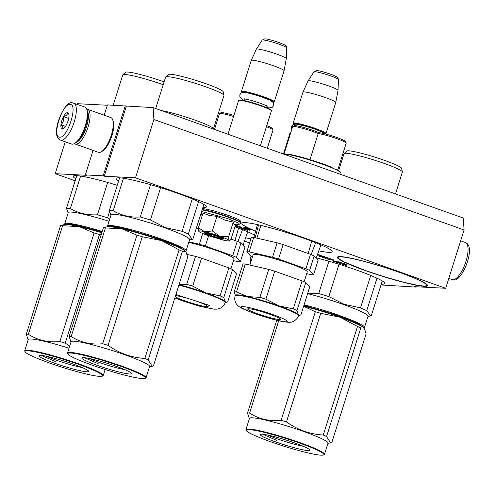 <?xml version="1.0" encoding="UTF-8"?>
<svg xmlns="http://www.w3.org/2000/svg" width="494" height="494" viewBox="0 0 494 494"><rect width="100%" height="100%" fill="white"/><g stroke="black" fill="none" stroke-linecap="round" stroke-linejoin="round"><path stroke-width="0.74" d="M153.115 107.599L153.9 119.499L464.076 229.951L463.292 218.052L153.115 107.599L107.414 104.919L104.172 115.213M77.089 104.265L77.268 103.697L107.315 105.247M153.9 119.499L135.51 177.828L104.277 176.216L126.347 106.222M464.076 229.951L445.687 288.28L414.454 286.668L415.534 287.057L415.639 286.73M381.004 284.945L415.534 287.057M65.257 141.797L55.198 173.69L75.162 180.798M244.462 241.084L249.624 242.924M55.198 173.69L86.431 175.302L85.345 174.913L93.076 150.398M125.266 105.84L103.197 175.833L85.345 174.913M103.197 175.833L104.277 176.216M117.269 185.299A47.319 4.619 -162.5 0 0 73.279 176.259A47.319 4.619 -162.5 0 0 75.792 178.797M245.611 237.824A47.319 4.619 -162.5 0 0 250.927 238.806M254.534 235.076A47.319 4.619 -162.5 0 0 234.934 226.777M202.077 216.131A47.319 4.619 -162.5 0 0 200.305 215.637M381.263 284.136A47.319 4.619 -162.5 0 0 384.777 283.5A47.319 4.619 -162.5 0 0 356.822 270.156A47.319 4.619 -162.5 0 0 316.339 257.856M202.849 207.554A47.319 4.619 -162.5 0 0 206.362 206.924A47.319 4.619 -162.5 0 0 178.414 193.58A47.319 4.619 -162.5 0 0 116.109 178.464A47.319 4.619 -162.5 0 0 118.628 181.002M318.809 250.841A47.319 4.619 -162.5 0 0 332.172 251.724A47.319 4.619 -162.5 0 0 304.218 238.38A47.319 4.619 -162.5 0 0 241.912 223.263A47.319 4.619 -162.5 0 0 255.626 231.167M365.301 270.595A47.319 4.619 -162.5 0 0 427.606 285.705A47.319 4.619 -162.5 0 0 399.658 272.361A47.319 4.619 -162.5 0 0 337.353 257.251A47.319 4.619 -162.5 0 0 365.301 270.595M244.073 227.252A3.439 0.333 -162.5 0 0 243.826 227.302A3.439 0.333 -162.5 0 0 246.426 228.463A3.439 0.333 -162.5 0 0 250.143 229.42A3.439 0.333 -162.5 0 0 250.39 229.37A3.439 0.333 -162.5 0 0 247.797 228.203A3.439 0.333 -162.5 0 0 244.073 227.252M200.817 213.995L202.559 214.612M200.99 213.451L201.774 213.729M202.626 214.39L200.891 213.772M235.113 226.203L238.985 227.265L241.356 227.388L235.403 225.295M243.209 228.364L240.776 228.018L244.549 229.537L247.401 230.235L247.803 230.148L247.093 229.778L249.519 230.179L243.295 228.098M317.383 254.892L321.643 255.892L317.617 254.225M326.089 258.603L321.23 256.695L328.022 258.479L323.317 256.806L324.552 256.868L330.548 258.831L324.033 256.51L319.575 256.281L326.139 258.448M327.534 259.115L332.518 259.702L333.147 261.116L334.778 261.697L339.236 261.925L334.358 261.345L333.629 259.924L331.999 259.35L327.534 259.115M345.843 264.302L340.687 262.444L336.223 262.209L343.589 264.63L346.702 264.901L345.843 264.302M344.911 265.303L346.294 265.655L344.911 265.303M445.687 288.28L135.51 177.828M240.961 227.481L241.084 227.086M243.474 228.487L243.579 228.154M241.652 228.506L241.801 228.043M321.162 255.923L321.267 255.596M320.699 255.843L320.841 255.392M323.317 256.806L323.422 256.479M322.749 256.775L322.848 256.448M321.23 256.695L321.328 256.374M328.621 259.504L328.726 259.177M334.778 261.697L334.876 261.369M333.147 261.116L333.666 260.005M344.985 264.87L345.084 264.543M235.342 225.486L237.336 225.739M237.299 225.857L238.065 225.943M238.028 226.061L239.065 226.264M239.028 226.388L239.886 226.555M239.837 226.703L240.251 226.697M240.35 227.117L235.156 226.067M241.794 228.24L246.784 229.926L243.122 228.913L241.85 228.055M246.784 229.926L246.889 229.599M248.426 229.846L243.968 228.407L248.494 229.636M317.574 254.354L319.982 255.065M319.939 255.2L320.433 255.237M320.557 255.503L317.438 254.737M345.09 264.21L345.325 264.556L342.688 264.253L337.877 262.629L341.206 262.796L345.145 264.031M337.877 262.629L337.982 262.302M208.098 234.125A6.144 0.599 17.5 0 0 211.716 235.792A6.144 0.599 -162.5 0 0 219.762 237.805A6.144 0.599 -162.5 0 0 216.181 236.021A6.144 0.599 17.5 0 0 208.098 234.125L207.585 233.149M260.4 145.804L271.41 110.897A17.204 1.68 -162.5 0 0 271.379 110.712A17.204 1.68 -162.5 0 0 261.246 106.043A17.204 1.68 17.5 0 0 238.713 100.412A17.204 1.68 17.5 0 0 238.59 100.548L227.962 134.251M271.379 110.712L271.058 110.1A16.716 1.63 -162.5 0 0 261.215 105.568A16.716 1.63 17.5 0 0 239.331 100.097L238.713 100.412M273.096 102.338A16.716 1.63 -162.5 0 0 273.534 102.239A16.716 1.63 -162.5 0 0 263.79 97.398A16.716 1.63 17.5 0 0 241.807 92.236L241.486 91.631A17.204 1.68 17.5 0 1 241.455 91.446A17.204 1.68 17.5 0 1 264.111 96.941A17.204 1.68 -162.5 0 1 274.275 101.795L284.062 70.766A17.204 1.68 -162.5 0 0 284.069 70.747A17.204 1.68 -162.5 0 0 273.898 65.912A17.204 1.68 17.5 0 0 251.248 60.398A17.204 1.68 17.5 0 0 251.242 60.416L241.455 91.446M242.116 92.569A16.716 1.63 17.5 0 1 241.807 92.236M273.534 102.239L274.145 101.925A17.204 1.68 -162.5 0 0 274.275 101.795M284.069 70.747L286.304 58.625A15.697 1.531 -162.5 0 0 286.304 58.607A15.697 1.531 -162.5 0 0 277.029 54.217A15.697 1.531 17.5 0 0 256.374 49.165A15.697 1.531 17.5 0 0 256.361 49.19L251.248 60.398M283.451 154.011L290.299 132.281A17.204 1.68 17.5 0 1 290.429 132.151A17.204 1.68 17.5 0 1 290.96 132.046M325.991 133.528A17.204 1.68 -162.5 0 1 325.861 133.664L325.305 133.948A16.716 1.63 -162.5 0 0 315.499 129.132A16.716 1.63 17.5 0 0 293.522 123.975L293.201 123.364A17.204 1.68 17.5 0 1 293.17 123.179A17.204 1.68 17.5 0 1 315.827 128.675A17.204 1.68 -162.5 0 1 325.991 133.528L335.772 102.499A17.204 1.68 -162.5 0 0 335.778 102.48A17.204 1.68 -162.5 0 0 325.608 97.645A17.204 1.68 17.5 0 0 302.958 92.131A17.204 1.68 17.5 0 0 302.952 92.15L293.17 123.179M293.825 124.303A16.716 1.63 17.5 0 1 293.522 123.975M335.778 102.48L338.019 90.359A15.697 1.531 -162.5 0 0 338.019 90.34A15.697 1.531 -162.5 0 0 328.738 85.95A15.697 1.531 17.5 0 0 308.089 80.905A15.697 1.531 17.5 0 0 308.077 80.923L302.958 92.131M60.484 140.098L71.55 144.038A19.667 6.885 -70.4 0 0 72.26 144.18A19.667 6.885 -70.4 0 0 74.452 143.563L75.502 142.964A18.679 6.539 -70.4 0 0 85.795 126.174A18.679 6.539 -70.4 0 0 87.129 110.323L86.691 109.193A19.667 6.885 -70.4 0 0 84.74 106.988L72.359 102.789C64.461 99.776 49.134 135.943 60.484 140.098A19.667 6.885 -70.4 0 0 61.2 140.24A19.667 6.885 -70.4 0 0 73.902 122.913A19.667 6.885 -70.4 0 0 73.68 103.048M86.678 109.174A18.439 6.453 -70.4 0 1 86.913 109.174A18.439 6.453 -70.4 0 1 87.58 109.304A18.439 6.453 -70.4 0 1 88.093 127.02A18.439 6.453 -70.4 0 1 75.878 144.174A18.439 6.453 -70.4 0 1 75.212 144.038A18.439 6.453 -70.4 0 1 74.427 143.569A19.667 6.885 -70.4 0 0 85.283 125.884A19.667 6.885 -70.4 0 0 86.691 109.193M70.062 104.469C62.324 103.048 51.388 137.727 59.762 137.134C67.505 138.561 78.441 103.876 70.062 104.469M67.487 112.638A8.602 3.013 -70.4 0 0 61.793 120.641A8.602 3.013 -70.4 0 0 62.337 128.971A8.602 3.013 -70.4 0 0 63.3 128.699A8.602 3.013 -70.4 0 0 67.752 121.814A8.602 3.013 -70.4 0 0 68.654 113.663A8.602 3.013 -70.4 0 0 67.487 112.638M68.851 114.373L67.542 112.749C67.567 114.528 66.252 115.831 63.59 116.652C64.084 119.826 63.232 122.518 61.04 124.735C62.849 126.606 63.318 127.995 62.442 128.915L63.67 128.452M61.04 124.735L65.541 126.341M63.59 116.652L68.672 118.461M76.329 142.426A17.204 6.027 -70.4 0 0 86.561 126.606A17.204 6.027 -70.4 0 0 87.426 111.261M75.212 144.038L98.423 152.306A18.439 6.453 -70.4 0 0 99.09 152.436A18.439 6.453 -70.4 0 0 101.147 151.856L102.462 151.115A17.204 6.027 -70.4 0 0 111.94 135.646A17.204 6.027 -70.4 0 0 113.169 121.042L112.62 119.641A18.439 6.453 -70.4 0 0 110.792 117.572L87.58 109.304M101.147 151.856A18.439 6.453 -70.4 0 0 111.298 135.282A18.439 6.453 -70.4 0 0 112.62 119.641M199.848 230.889A15.975 1.556 -162.5 0 0 198.736 231.272A15.975 1.556 -162.5 0 0 198.841 231.414L198.409 227.765L204.491 231.68A15.975 1.556 -162.5 0 0 199.848 230.889M235.576 224.733L234.107 224.251L233.242 222.133L225.073 220.176L216.959 216.335L209.518 215.545L203.022 213.142L198.409 227.765M201.614 211.481L227.215 218.441L237.75 222.8L238.726 224.665L241.109 222.924A22.002 2.149 17.5 0 0 228.117 216.724A22.002 2.149 17.5 0 0 202.219 209.549M205.053 232.742A10.078 0.982 17.5 0 1 215.495 235.372A10.078 0.982 17.5 0 1 223.541 238.83A10.078 0.982 17.5 0 1 222.843 239.077A10.078 0.982 17.5 0 1 211.481 236.132A10.078 0.982 17.5 0 1 204.411 232.804A10.078 0.982 17.5 0 1 205.053 232.742M235.366 224.764L238.732 224.665M204.491 231.68L204.788 231.742A15.975 1.556 17.5 0 1 219.577 236.144L219.923 236.268A15.975 1.556 17.5 0 1 229.031 240.38L229.08 240.436A15.975 1.556 -162.5 0 1 229.068 240.837A15.975 1.556 -162.5 0 1 223.263 240.109L208.147 235.613C202.898 233.718 199.792 232.316 198.841 231.414M204.788 231.742L212.346 230.964L219.577 236.144M216.959 216.335L212.346 230.964M219.923 236.268L228.629 236.762L229.031 240.38M233.242 222.133L228.629 236.762M229.08 240.436L229.772 240.473L230.97 239.362L235.57 224.758M223.387 238.658L212.192 236.089L204.639 232.748M250.606 262.691A15.975 1.556 -162.5 0 0 250.452 263.006A15.975 1.556 -162.5 0 0 250.489 263.067M250.551 263.148L250.125 259.504L251.255 260.641M251.131 256.306L250.125 259.504M185.454 251.168L179.371 246.852L161.439 239.652L125.377 228.771L112.694 226.277L107.859 226.703M185.54 251.242L185.781 251.119A41.175 4.02 -162.5 0 0 186.084 250.804A41.175 4.02 -162.5 0 0 161.766 239.195A41.175 4.02 -162.5 0 0 107.55 226.042A41.175 4.02 -162.5 0 0 107.624 226.48L107.748 226.715M203.849 204.393L192.888 239.158L192.24 239.355L188.338 234.1A45.473 4.44 -162.5 0 0 182.088 231.285L165.626 227.672L150.435 220.015L160.63 187.671M114.664 227.339A36.871 3.6 17.5 0 1 160.056 239.578A36.871 3.6 17.5 0 1 179.513 247.784M186.084 250.804L189.616 239.609A41.175 4.02 -162.5 0 0 165.299 227.993A41.175 4.02 17.5 0 0 111.082 214.847L107.55 226.042M126.872 230.519L126.402 229.79M126.575 229.803L127.211 229.444M122.358 228.92L122.426 228.685A40.681 3.971 -162.5 0 0 123.648 229.179L123.352 229.123A41.175 4.02 -162.5 0 1 122.407 228.747M124.686 229.086L124.574 229.444M124.402 229.025L124.29 229.377M192.308 198.878L182.088 231.285M119.622 177.834L109.298 210.58A45.473 4.44 17.5 0 1 113.188 210.777L123.444 178.254M109.298 210.58L110.971 215.168M150.497 184.645L140.296 216.996C130.422 217.595 121.382 215.526 113.188 210.777M140.296 216.996A45.473 4.44 17.5 0 1 150.435 220.015M198.576 201.626L188.338 234.1M161.606 110.625A30.603 2.989 17.5 0 1 195.371 120.24A30.603 2.989 -162.5 0 1 213.451 128.872L223.967 95.509A30.603 2.989 -162.5 0 0 223.973 95.33A30.603 2.989 -162.5 0 0 205.893 86.876A30.603 2.989 17.5 0 0 165.694 76.953A30.603 2.989 17.5 0 0 165.595 77.101L155.69 108.519M165.694 76.953L168.405 74.489A28.757 2.803 17.5 0 1 206.177 83.807A28.757 2.803 -162.5 0 1 223.171 91.754L223.973 95.33M104.642 227.351L103.363 227.814A46.702 4.557 17.5 0 1 104.314 227.845A46.702 4.557 17.5 0 1 105.42 227.925L71.179 336.519A46.702 4.557 -162.5 0 0 70.074 336.445A46.702 4.557 17.5 0 0 69.123 336.414L70.951 342.089M124.865 369.685A22.934 2.235 17.5 0 1 89.513 358.539M129.644 374.001A26.059 2.544 -162.5 0 0 131.46 373.371A26.059 2.544 -162.5 0 0 110.65 364.43A26.059 2.544 -162.5 0 0 83.659 357.625A26.059 2.544 -162.5 0 0 81.998 357.78A26.059 2.544 -162.5 0 0 100.27 366.4A26.059 2.544 -162.5 0 0 129.644 374.001M145.15 378.361A40.681 3.971 -162.5 0 1 142.55 378.595A40.681 3.971 17.5 0 1 100.412 367.974A40.681 3.971 17.5 0 1 67.925 354.013A40.681 3.971 17.5 0 1 70.753 353.031A40.681 3.971 -162.5 0 1 116.621 364.899A40.681 3.971 -162.5 0 1 145.15 378.361L145.761 378.046A41.175 4.02 -162.5 0 0 146.07 377.731A41.175 4.02 -162.5 0 0 115.009 363.788A41.175 4.02 -162.5 0 0 70.469 352.407A41.175 4.02 17.5 0 0 67.53 352.969A41.175 4.02 17.5 0 0 67.604 353.401L67.925 354.013M104.592 227.357L107.309 226.783A41.786 4.075 17.5 0 1 122.03 228.846A41.786 4.075 -162.5 0 1 161.544 240.603L179.1 249.853A46.702 4.557 -162.5 0 1 182.403 251.341L185.861 251.551A41.786 4.075 -162.5 0 1 185.898 251.588L185.861 251.551A41.786 4.075 -162.5 0 0 161.544 240.603L142.291 236.743A46.702 4.557 -162.5 0 0 136.937 235.15L102.696 343.75C91.069 344.898 80.565 342.49 71.179 336.519M105.42 227.925L122.03 228.846L136.937 235.15M185.898 251.588L187.689 257.22L153.449 365.819L152.22 366.276L148.163 359.941A46.702 4.557 -162.5 0 0 144.859 358.453C131.472 357.637 119.202 353.272 108.05 345.343A46.702 4.557 -162.5 0 0 102.696 343.75M182.403 251.341L148.163 359.941M179.1 249.853L144.859 358.453M142.291 236.743L108.05 345.343M67.53 352.969L71.062 341.768A41.175 4.02 17.5 0 1 74.001 341.212A41.175 4.02 -162.5 0 1 118.541 352.593A41.175 4.02 -162.5 0 1 149.596 366.529L146.07 377.731M103.363 227.814L69.123 336.414M98.287 363.788L84.412 357.681M256.892 238.151L260.888 225.388M283.982 154.202A30.109 2.939 17.5 0 1 285.026 154.208A30.109 2.939 17.5 0 1 334.03 168.744A30.109 2.939 17.5 0 1 334.352 168.886A30.109 2.939 17.5 0 1 340.317 172.721C339.65 171.788 342.354 173.017 336.797 169.603L334.352 168.886L330.474 166.774C318.371 161.779 296.771 155.351 288.101 154.165L284.05 153.955M284.069 153.893L292.658 126.655A15.734 1.538 17.5 0 1 292.775 126.532A15.734 1.538 17.5 0 1 302.785 128.341A15.734 1.538 17.5 0 1 318.222 133.534A15.734 1.538 17.5 0 1 343.102 141.123A15.734 1.538 17.5 0 1 346.195 142.957A15.734 1.538 17.5 0 1 346.22 143.124L337.717 170.097M292.775 126.532L294.307 125.748A14.505 1.414 17.5 0 1 304.323 127.631A14.505 1.414 17.5 0 1 318.865 132.676A14.505 1.414 17.5 0 1 342.54 139.74A14.505 1.414 17.5 0 1 345.392 141.438L346.195 142.957M288.101 154.165L287.73 154.103C296.344 155.209 318.544 161.81 330.776 166.898L330.474 166.774M309.991 159.63L318.222 133.534L318.865 132.676M255.176 237.762L258.566 224.85M311.763 241.158L308.157 253.49M311.109 254.595L315.703 242.696M305.91 268.785L310.473 254.317A36.624 3.575 17.5 0 1 314.165 255.985L309.602 270.446A36.624 3.575 -162.5 0 0 305.91 268.785L278.554 259.041A36.624 3.575 -162.5 0 0 272.565 257.257L249.137 251.884A36.624 3.575 -162.5 0 0 246.839 251.767L250.767 256.139A36.624 3.575 -162.5 0 0 252.428 256.911M272.565 257.257L277.122 242.795L253.7 237.423A36.624 3.575 -162.5 0 0 251.397 237.305L246.839 251.767M249.137 251.884L253.7 237.423M306.688 273.657L311.232 274.701A36.624 3.575 17.5 0 0 313.536 274.818L318.093 260.35L314.165 255.985M309.602 270.446L313.536 274.818M310.473 254.317L283.118 244.579A36.624 3.575 -162.5 0 0 277.122 242.795M278.554 259.041L283.118 244.579M304.119 281.808L307.262 271.83A28.393 2.773 17.5 0 0 301.636 268.211A28.393 2.773 -162.5 0 0 271.842 257.93A28.393 2.773 -162.5 0 0 253.107 254.756L249.859 265.062M277.153 317.136A17.204 1.68 17.5 0 1 280.561 319.328A17.204 1.68 17.5 0 1 269.205 317.407A17.204 1.68 17.5 0 1 251.15 311.171A17.204 1.68 -162.5 0 1 247.741 308.978A17.204 1.68 -162.5 0 1 259.091 310.905A17.204 1.68 -162.5 0 1 277.153 317.136M296.956 310.559A36.624 3.575 17.5 0 0 295.214 309.75A36.624 3.575 -162.5 0 0 293.263 308.892L302.087 280.913L274.732 271.175L265.908 299.154L278.993 305.91A33.184 3.236 -162.5 0 1 292.016 311.041A33.184 3.236 17.5 0 1 298.327 314.629L300.124 315.191L300.889 314.925L309.707 286.952L305.78 282.58L296.956 310.559L298.327 314.629A33.184 3.236 17.5 0 1 298.592 315.265L298.444 315.734A33.184 3.236 -162.5 0 0 291.874 311.504A33.184 3.236 -162.5 0 0 257.047 299.481A33.184 3.236 -162.5 0 0 235.15 295.776C233.526 301.908 236.737 306.515 244.771 309.602C253.595 313.634 271.632 319.371 281.679 321.353C287.582 322.465 291.194 322.576 292.516 321.699C293.208 322.032 298.265 318.309 298.444 315.734M235.15 295.776L235.298 295.307A33.184 3.236 -162.5 0 1 247.611 296.567L259.912 297.369L268.736 269.391L245.314 264.018L236.49 291.997L247.611 296.567A33.184 3.236 -162.5 0 1 278.993 305.91L293.263 308.892M302.087 280.913A36.624 3.575 17.5 0 1 305.78 282.58M245.314 264.018A36.624 3.575 -162.5 0 0 243.011 263.901L234.193 291.88A36.624 3.575 -162.5 0 1 236.49 291.997M235.564 295.949L234.193 291.88M265.908 299.154A36.624 3.575 -162.5 0 0 259.912 297.369M274.732 271.175A36.624 3.575 -162.5 0 0 268.736 269.391M102.054 231.976L76.027 225.11L68.024 223.906L65.029 224.498M71.834 225.134A36.871 3.6 17.5 0 1 101.943 232.328M102.215 231.464A41.175 4.02 -162.5 0 0 64.72 223.838A41.175 4.02 -162.5 0 0 64.788 224.276L64.912 224.511M84.042 228.314L83.572 227.58M83.745 227.598L84.375 227.24M79.522 226.715L79.596 226.48A40.681 3.971 -162.5 0 0 80.818 226.974L80.516 226.919A41.175 4.02 -162.5 0 1 79.577 226.542M81.856 226.882L81.738 227.24M81.572 226.82L81.461 227.172M64.72 223.838L68.252 212.642A41.175 4.02 17.5 0 1 109.05 221.293M109.52 211.728L107.599 217.811L109.724 219.151M76.792 175.629L66.468 208.375A45.473 4.44 17.5 0 1 70.358 208.573L80.615 176.049M66.468 208.375L68.141 212.963M107.667 182.44L97.466 214.791C87.586 215.39 78.552 213.322 70.358 208.573M97.466 214.791A45.473 4.44 17.5 0 1 107.599 217.811M113.2 105.216L122.765 74.897A30.603 2.989 17.5 0 1 122.858 74.748A30.603 2.989 17.5 0 1 163.057 84.672A30.603 2.989 -162.5 0 1 163.193 84.721M122.858 74.748L125.569 72.278A28.757 2.803 17.5 0 1 163.347 81.603A28.757 2.803 -162.5 0 1 164.088 81.868M61.812 225.147L60.534 225.61A46.702 4.557 17.5 0 1 61.484 225.641A46.702 4.557 17.5 0 1 62.584 225.721L28.343 334.315A46.702 4.557 -162.5 0 0 27.244 334.234A46.702 4.557 17.5 0 0 26.293 334.21L28.127 339.891M82.035 367.48A22.934 2.235 17.5 0 1 46.683 356.335M86.814 371.797A26.059 2.544 -162.5 0 0 88.624 371.167A26.059 2.544 -162.5 0 0 67.814 362.226A26.059 2.544 -162.5 0 0 40.829 355.421A26.059 2.544 -162.5 0 0 39.168 355.575A26.059 2.544 -162.5 0 0 57.44 364.195A26.059 2.544 -162.5 0 0 86.814 371.797M102.314 376.156A40.681 3.971 -162.5 0 1 99.72 376.391A40.681 3.971 17.5 0 1 57.582 365.77A40.681 3.971 17.5 0 1 25.089 351.808A40.681 3.971 17.5 0 1 27.923 350.826A40.681 3.971 -162.5 0 1 73.785 362.695A40.681 3.971 -162.5 0 1 102.314 376.156L102.925 375.841A41.175 4.02 -162.5 0 0 103.234 375.526A41.175 4.02 -162.5 0 0 72.18 361.583A41.175 4.02 -162.5 0 0 27.633 350.203A41.175 4.02 17.5 0 0 24.7 350.759A41.175 4.02 17.5 0 0 24.768 351.197L25.089 351.808M101.202 234.681L99.461 234.539A46.702 4.557 -162.5 0 0 94.107 232.946L59.867 341.545C48.239 342.694 37.729 340.286 28.343 334.315M101.795 232.804A41.786 4.075 -162.5 0 0 79.194 226.641L94.107 232.946M99.461 234.539L65.22 343.139A46.702 4.557 -162.5 0 0 59.867 341.545M69.703 346.072L65.22 343.139M61.762 225.153L64.479 224.579A41.786 4.075 17.5 0 1 79.194 226.641L62.584 225.721M24.7 350.759L28.232 339.563A41.175 4.02 17.5 0 1 31.165 339.008A41.175 4.02 -162.5 0 1 69.03 348.214M60.534 225.61L26.293 334.21M55.458 361.583L41.576 355.476M266.433 126.668A15.734 1.538 17.5 0 1 269.903 128.1A15.734 1.538 17.5 0 1 272.997 129.941A15.734 1.538 17.5 0 1 273.021 130.107L267.297 148.262M266.76 125.643A14.505 1.414 17.5 0 1 269.341 126.723A14.505 1.414 17.5 0 1 272.194 128.415L272.997 129.941M214.476 129.453L219.459 113.639A15.734 1.538 17.5 0 1 219.577 113.515L221.108 112.731A14.505 1.414 17.5 0 1 233.897 115.429M219.577 113.515A15.734 1.538 17.5 0 1 233.563 116.479M238.565 228.142L234.959 240.473M237.91 241.572L242.505 229.679M198.384 228.506L196.39 228.049M232.711 255.762L237.268 241.3A36.624 3.575 17.5 0 1 240.967 242.968L236.404 257.43A36.624 3.575 -162.5 0 0 232.711 255.762L205.356 246.024A36.624 3.575 -162.5 0 0 199.36 244.24L188.912 241.844M199.36 244.24L202.744 233.52M233.489 260.641L238.034 261.678A36.624 3.575 17.5 0 0 240.337 261.801L244.894 247.333L240.967 242.968M236.404 257.43L240.337 261.801M237.268 241.3L231.056 239.084M205.356 246.024L208.592 235.768M230.914 268.792L234.063 258.813A28.393 2.773 17.5 0 0 228.438 255.194A28.393 2.773 -162.5 0 0 188.727 242.431M175.549 295.721A17.204 1.68 -162.5 0 1 188.473 298.623A17.204 1.68 -162.5 0 1 203.948 304.119A17.204 1.68 17.5 0 1 207.363 306.311A17.204 1.68 17.5 0 1 196.007 304.39A17.204 1.68 17.5 0 1 177.951 298.154A17.204 1.68 -162.5 0 1 175.228 296.74M223.757 297.542A36.624 3.575 17.5 0 0 222.016 296.733A36.624 3.575 -162.5 0 0 220.065 295.875L228.883 267.896L201.533 258.158L192.709 286.137L205.794 292.893A33.184 3.236 -162.5 0 1 218.817 298.024A33.184 3.236 17.5 0 1 225.128 301.612L226.925 302.174L227.691 301.908L236.509 273.929L232.575 269.563L223.757 297.542L225.128 301.612A33.184 3.236 17.5 0 1 225.394 302.248L225.245 302.717A33.184 3.236 -162.5 0 0 218.669 298.487A33.184 3.236 -162.5 0 0 178.89 285.143M179.032 284.674A33.184 3.236 -162.5 0 1 205.794 292.893L220.065 295.875M228.883 267.896A36.624 3.575 17.5 0 1 232.575 269.563M179.149 284.303L186.713 284.353L195.538 256.374L187.195 254.459M192.709 286.137A36.624 3.575 -162.5 0 0 186.713 284.353M201.533 258.158A36.624 3.575 -162.5 0 0 195.538 256.374M363.862 327.744L357.78 323.428L339.847 316.228L303.896 305.372M363.954 327.825L364.189 327.701A41.175 4.02 -162.5 0 0 364.498 327.386A41.175 4.02 -162.5 0 0 340.175 315.771A41.175 4.02 -162.5 0 0 304.063 304.854M382.257 280.969L371.297 315.74L370.648 315.932L366.746 310.683A45.473 4.44 -162.5 0 0 360.503 307.867L344.034 304.248L328.843 296.591L339.045 264.247M303.761 305.817A36.871 3.6 17.5 0 1 338.464 316.16A36.871 3.6 17.5 0 1 357.928 324.367M364.498 327.386L368.024 316.185A41.175 4.02 -162.5 0 0 343.707 304.576A41.175 4.02 17.5 0 0 307.595 293.652M305.28 307.101L304.81 306.366M304.983 306.385L305.619 306.027M370.716 275.461L360.503 307.867M328.905 261.221L318.71 293.572L307.768 293.109M318.71 293.572A45.473 4.44 17.5 0 1 328.843 296.591M376.984 278.202L366.746 310.683M338.656 170.646L344.003 153.683A30.603 2.989 17.5 0 1 344.102 153.535A30.603 2.989 17.5 0 1 384.301 163.452A30.603 2.989 -162.5 0 1 402.382 171.912A30.603 2.989 -162.5 0 1 402.382 172.085L395.496 193.914M344.102 153.535L346.813 151.065A28.757 2.803 17.5 0 1 384.585 160.389A28.757 2.803 -162.5 0 1 401.579 168.331L402.382 171.912M278.721 320.711L249.587 413.101A46.702 4.557 -162.5 0 0 248.482 413.021A46.702 4.557 17.5 0 0 247.531 412.996L249.365 418.665M303.273 446.261A22.934 2.235 17.5 0 1 267.927 435.115M308.052 450.577A26.059 2.544 -162.5 0 0 309.868 449.954A26.059 2.544 -162.5 0 0 289.058 441.012A26.059 2.544 -162.5 0 0 262.073 434.207A26.059 2.544 -162.5 0 0 260.406 434.356A26.059 2.544 -162.5 0 0 278.678 442.976A26.059 2.544 -162.5 0 0 308.052 450.577M323.558 454.937A40.681 3.971 -162.5 0 1 320.958 455.178A40.681 3.971 17.5 0 1 278.826 444.551A40.681 3.971 17.5 0 1 246.333 430.589A40.681 3.971 17.5 0 1 249.167 429.607A40.681 3.971 -162.5 0 1 295.029 441.482A40.681 3.971 -162.5 0 1 323.558 454.937L324.169 454.622A41.175 4.02 -162.5 0 0 324.478 454.307A41.175 4.02 -162.5 0 0 293.417 440.37A41.175 4.02 -162.5 0 0 248.877 428.99A41.175 4.02 17.5 0 0 245.944 429.545A41.175 4.02 17.5 0 0 246.012 429.978L246.333 430.589M303.643 306.181A41.786 4.075 -162.5 0 1 339.958 317.185L357.514 326.435A46.702 4.557 -162.5 0 1 360.811 327.917L364.269 328.127A41.786 4.075 -162.5 0 1 364.306 328.164L364.269 328.127A41.786 4.075 -162.5 0 0 339.958 317.185L320.705 313.326A46.702 4.557 -162.5 0 0 315.351 311.733L281.111 420.332C269.483 421.481 258.973 419.066 249.587 413.101M303.612 306.28L315.351 311.733M364.306 328.164L366.103 333.802L331.863 442.396L330.628 442.852L326.571 436.517A46.702 4.557 -162.5 0 0 323.274 435.029C309.88 434.22 297.61 429.848 286.464 421.925A46.702 4.557 -162.5 0 0 281.111 420.332M360.811 327.917L326.571 436.517M357.514 326.435L323.274 435.029M320.705 313.326L286.464 421.925M245.944 429.545L249.476 418.344A41.175 4.02 17.5 0 1 252.409 417.788A41.175 4.02 -162.5 0 1 296.95 429.169A41.175 4.02 -162.5 0 1 328.01 443.106L324.478 454.307M276.776 320.248L247.531 412.996M276.702 440.364L262.82 434.263M245.246 99.053L245.265 98.991A11.306 1.105 -162.5 0 0 245.246 99.053L244.079 100.572M266.809 105.852A11.306 1.105 -162.5 0 0 266.809 105.784L266.896 107.766M256.374 49.165L262.178 40.082A12.893 1.26 17.5 0 1 279.141 44.232A12.893 1.26 17.5 0 1 286.761 47.832L286.304 58.607M308.089 80.905L313.894 71.815A12.893 1.26 17.5 0 1 330.856 75.965A12.893 1.26 17.5 0 1 338.476 79.565L338.019 90.34M460.643 240.844L465.41 242.542A19.667 6.885 109.6 0 1 465.632 262.407A19.667 6.885 109.6 0 1 452.93 279.734A19.667 6.885 109.6 0 1 452.214 279.592L448.805 278.381M202.089 209.969A22.002 2.149 17.5 0 1 227.981 217.144A22.002 2.149 17.5 0 1 240.979 223.344M245.759 309.936C255.466 314.073 266.322 317.611 278.326 320.55C288.657 322.73 290.058 322.008 282.537 318.371C272.836 314.24 261.981 310.701 249.97 307.762C239.639 305.576 238.238 306.305 245.759 309.936M399.3 272.342A46.337 4.52 -162.5 0 0 341.595 256.917A46.337 4.52 -162.5 0 0 365.659 270.613A46.337 4.52 -162.5 0 0 423.364 286.038A46.337 4.52 -162.5 0 0 399.3 272.342M174.864 297.913L206.449 307.824L209.339 305.354L175.92 294.548M219.762 237.805L220.744 237.299M262.178 40.082L264.889 38.822C267.347 38.933 272.021 40.15 278.912 42.472C288.854 46.553 285.551 45.454 286.761 47.832M291.022 131.842L290.429 132.151M313.894 71.815L316.605 70.562C319.062 70.667 323.737 71.883 330.628 74.205C340.564 78.287 337.26 77.188 338.476 79.565M465.41 242.542C476.79 246.71 461.347 282.969 453.535 279.857L452.214 279.592M202.577 208.425L213.464 210.728L228.074 215.304C238.818 219.256 239.794 220.281 240.683 221.158L241.109 222.924M202.633 214.371L201.07 213.204M229.068 240.837L229.759 240.479M324.539 133.751L321.668 131.879L314.82 129.119L304.428 125.859L296.097 124.118L293.615 124.383L292.516 125.056L291.546 126.563L291.843 129.243M243.962 98.738L251.693 100.523L260.943 103.45L268.044 106.327M266.828 107.581L269.174 107.908L272.379 107.235L273.664 105.494L273.738 103.703L273.225 102.524L269.952 100.146L258.127 95.713L247.457 92.853L244.388 92.384L241.899 92.644L240.8 93.317L239.837 94.829L239.893 96.991L242.134 99.38L244.24 100.461M189.511 239.936L192.24 239.355M149.497 366.857L152.22 366.276M283.494 154.029L284.124 153.887M339.878 174.104L340.317 172.721M316.203 258.245L320.915 244.863M253.867 237.46L257.46 224.609M298.512 315.53L300.031 315.209M337.482 257.041L339.39 259.183L344.411 262.036L365.616 270.607L383.146 276.43L403.814 282.296L418.387 285.464L424.797 286.125L427.619 285.458M105.136 369.5L103.234 375.526M243.005 245.228L247.71 231.847M174.839 297.981L183.101 301.081L199.428 306.15L214.038 309.182L217.132 309.158L220.867 308.009L223.924 305.335L225.245 302.717M225.307 302.513L226.826 302.192M367.925 316.512L370.648 315.932M327.905 443.433L330.628 442.852"/></g></svg>
